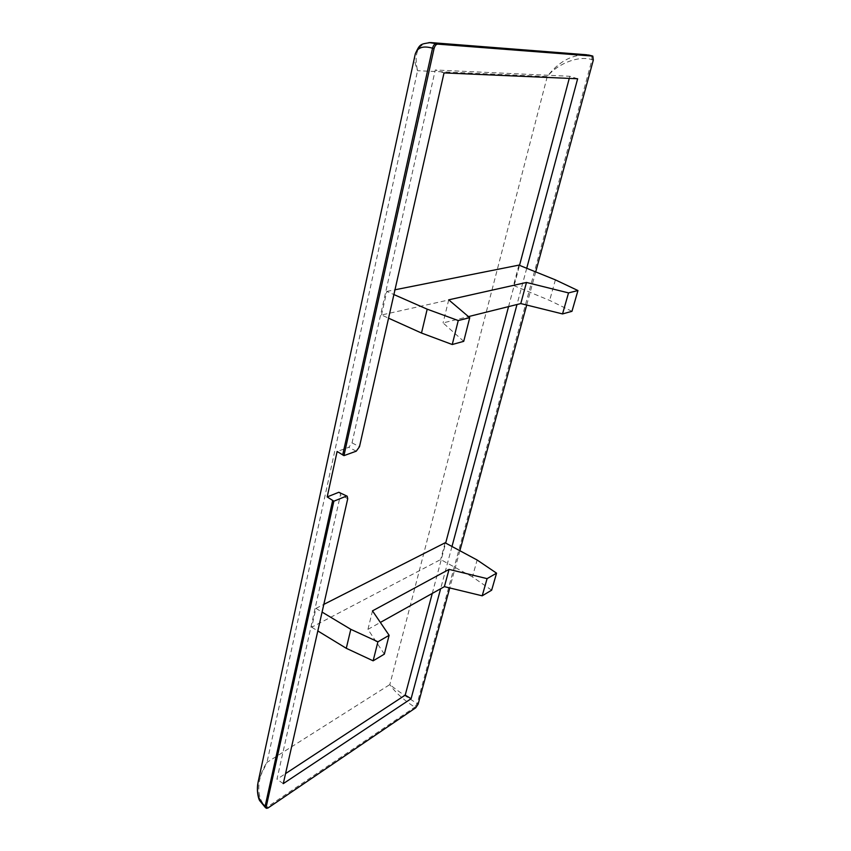 <?xml version="1.0" encoding="UTF-8"?>
<svg xmlns="http://www.w3.org/2000/svg" width="851" height="851" viewBox="0 0 851 851"><rect width="100%" height="100%" fill="white"/><g stroke="black" fill="none" stroke-linecap="round" stroke-linejoin="round"><path stroke-width="0.64" stroke-dasharray="4.25 3.19" d="M444.031 72.909L435.265 69.984L352.037 442.892L348.804 447.328L337.124 451.477M526.726 268.278L516.993 304.52M451.987 546.48L440.627 588.743M535.705 271.905L526.695 305.041M459.87 550.725L449.743 587.945M339.921 492.272L340.453 494.771L276.947 779.271L285.542 773.623M384.344 654.142L367.94 629.368L372.483 610.869M367.94 629.368L380.354 622.432M491.665 590.168L472.422 576.893L477.134 560.011M472.422 576.893L440.658 559.554L311.721 627.219L315.934 608.401L322.082 612.092M445.116 542.789L440.658 559.554M311.721 627.219L317.817 630.942M315.934 608.401L323.827 604.391M463.731 341.336L443.063 322.933L468.465 316.604M448.722 299.839L443.063 322.933M571.968 311.317L549.65 300.424L513.504 285.479L381.514 314.998L388.556 318.178M555.395 279.862L549.65 300.424M518.908 265.118L513.504 285.479M381.514 314.998L386.78 291.425L393.896 294.552M386.78 291.425L394.981 289.787M283.277 783.643L276.947 779.271M257.821 783.643L258.555 779.995L266.991 762.379L389.822 684.587C396.502 690.012 405.619 696.341 417.171 703.564L414.788 707.181C403.363 699.735 395.045 692.203 389.822 684.587L547.257 76.547C558.16 62.166 571.074 54.889 585.977 54.719L588.541 55.007M593.328 60.059L592.03 59.655C579.01 55.347 557.937 63.293 547.257 76.547L417.564 70.707C415.182 64.91 414.299 59.889 414.894 55.666L415.32 53.773M429.053 42.561C417.618 44.38 413.788 53.762 417.564 70.707L266.991 762.379C256.183 778.569 255.96 800.004 266.895 807.28L265.384 807.567M577.638 78.771L569.819 76.282L435.265 69.984M432.265 593.424L445.658 543.076M508.558 306.615L519.525 265.374M569.255 78.398L569.819 76.282M356.25 451.179L348.804 447.328M352.037 442.892L359.484 446.732M347.729 498.707L340.453 494.771M415.756 707.777L414.788 707.181L266.895 807.28L267.948 808.024M591.658 55.762L592.03 59.655L417.171 703.564L418.139 704.16"/><path stroke-width="1.28" d="M526.726 268.278L577.638 78.771L444.031 72.909L359.484 446.732L356.25 451.179L343.953 455.636L434.031 48.677C434.829 45.816 436.031 44.295 437.659 44.124L592.817 56.092L593.328 60.059L535.705 271.905M338.804 492.282L347.208 496.218L338.804 492.282L327.188 496.92L337.124 451.477L343.953 455.636M516.993 304.52L451.987 546.48M440.627 588.743L411.086 698.735L283.277 783.643L347.729 498.707L347.208 496.218M346.102 496.229L333.869 501.196L327.188 496.92M449.743 587.945L418.139 704.16L415.756 707.777L267.948 808.024L266.459 808.333L266.214 806.854L333.869 501.196M526.695 305.041L459.87 550.725M317.817 630.942L346.283 648.302L350.803 629.325L377.908 641.803L389.12 635.314L372.483 610.869L449.051 569.393L487.091 578.637L496.558 573.159L477.134 560.011L445.116 542.789L323.827 604.391M346.283 648.302L373.142 660.823L377.908 641.803M373.142 660.823L384.344 654.142L389.12 635.314M380.354 622.432L444.392 586.647L449.051 569.393M444.392 586.647L482.198 595.817L487.091 578.637M482.198 595.817L491.665 590.168L496.558 573.159M322.082 612.092L350.803 629.325M393.896 294.552L427.191 309.179L421.5 333.039L452.253 344.517L463.731 341.336L469.731 317.678L448.722 299.839L526.482 282.458L520.78 303.573L562.532 313.923L571.968 311.317L577.946 290.542L555.395 279.862L518.908 265.118L394.981 289.787M427.191 309.179L458.253 320.55L452.253 344.517M458.253 320.55L469.731 317.678M468.465 316.604L520.78 303.573M526.482 282.458L568.532 292.904L562.532 313.923M568.532 292.904L577.946 290.542M388.556 318.178L421.5 333.039M266.214 806.854L265.161 806.11C258.14 800.568 255.928 791.898 258.523 780.101M414.905 55.592C416.501 47.773 422.383 45.305 432.531 48.199L434.031 48.677M342.698 454.987L432.531 48.199C433.329 45.326 434.542 43.816 436.169 43.646L429.053 42.561M586.318 54.741L591.658 55.762M285.542 773.623L405.214 695.118L432.265 593.424M411.086 698.735L405.214 695.118M445.658 543.076L508.558 306.615M519.525 265.374L569.255 78.398M266.459 808.333L265.406 807.588L265.161 806.11L332.645 500.526M437.659 44.124L592.658 56.07M257.821 783.643C256.481 792.185 258.81 799.6 259.672 800.6L265.384 807.567M414.894 55.666L258.555 779.995M415.32 53.773C420 43.741 420.213 44.199 430.468 42.571M585.977 54.719L430.659 42.571M588.541 55.007L592.817 56.092"/></g></svg>
